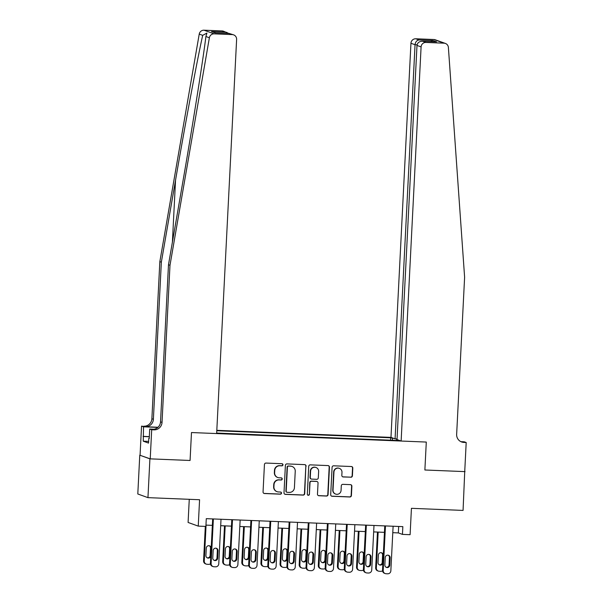 <?xml version="1.0" encoding="UTF-8"?>
<svg xmlns="http://www.w3.org/2000/svg" width="604" height="604" viewBox="0 0 604 604"><rect width="100%" height="100%" fill="white"/><g stroke="black" fill="none" stroke-linecap="round" stroke-linejoin="round"><path stroke-width="0.91" d="M282.966 464.816A1.072 1.049 109.8 0 0 281.97 463.713L266.017 463.064A1.525 1.502 109.8 0 0 264.439 464.529L263.05 491.943A1.525 1.502 109.8 0 0 264.476 493.528L280.43 494.17A1.072 1.049 109.8 0 0 280.845 492.101A1.072 1.049 109.8 0 0 280.535 492.041L278.474 491.958A4.885 4.802 109.8 0 1 273.914 486.884L274.035 484.604A4.885 4.802 109.8 0 1 279.086 479.923L281.147 480.006A1.072 1.049 109.8 0 0 281.562 477.938A1.072 1.049 109.8 0 0 281.253 477.877L279.191 477.794A4.885 4.802 109.8 0 1 274.631 472.721L274.752 470.441A4.885 4.802 109.8 0 1 279.803 465.76L281.864 465.843A1.072 1.049 109.8 0 0 282.966 464.816M277.78 477.515L277.508 477.417A4.885 4.802 109.8 0 1 274.359 472.622L274.473 470.342A4.885 4.802 109.8 0 1 279.524 465.661L281.592 465.744A1.072 1.049 109.8 0 0 282.144 463.729M263.903 493.385A1.525 1.502 109.8 0 0 264.205 493.423L280.158 494.072A1.072 1.049 109.8 0 0 280.709 492.064M277.062 491.679L276.791 491.581A4.885 4.802 109.8 0 1 273.642 486.786L273.755 484.506A4.885 4.802 109.8 0 1 278.806 479.825L280.875 479.908A1.072 1.049 109.8 0 0 281.426 477.892M350.833 477.258A1.525 1.502 109.8 0 0 352.411 475.801L352.804 468.108A1.525 1.502 109.8 0 0 351.377 466.522L333.665 465.805A1.525 1.502 109.8 0 0 332.087 467.269L330.698 494.684A1.525 1.502 109.8 0 0 332.117 496.269L349.837 496.986A1.525 1.502 109.8 0 0 351.415 495.522L351.883 486.235A1.525 1.502 109.8 0 0 350.463 484.65L342.876 484.34A1.525 1.502 109.8 0 0 341.298 485.805L341.064 490.41A4.085 4.017 109.8 0 1 335.665 494.095A4.085 4.017 109.8 0 1 333.031 490.086L333.952 472.034A4.085 4.017 109.8 0 1 339.35 468.357A4.085 4.017 109.8 0 1 341.985 472.366L341.826 475.371A1.525 1.502 109.8 0 0 343.253 476.956L350.562 477.16A1.525 1.502 109.8 0 0 352.14 475.703L352.532 468.009A1.525 1.502 109.8 0 0 351.679 466.567M149.913 458.844L190.071 460.474L191.483 432.547L216.647 433.566L236.617 39.434A4.666 4.583 109.8 0 0 232.261 34.594L214.141 33.854A4.666 4.583 109.8 0 0 209.377 37.758L169.988 265.299L162.031 422.407A7.784 7.641 -70.2 0 1 153.99 429.859L151.695 429.769L150.222 458.859L139.766 455.19L149.913 458.844L147.95 497.643L199.577 499.734L198.24 526.114L205.888 526.424L206.281 518.662L402.845 526.635L402.453 534.389L410.101 534.699L411.437 508.319L463.064 510.418L464.733 471.513M460.905 441.667L464.212 441.796L466.197 442.513L464.725 471.611L424.876 469.995L465.035 471.618M150.222 458.859L190.071 460.474L191.483 432.547L426.296 442.06L424.876 469.995L426.296 442.06L401.131 441.041L421.094 46.908L416.994 45.436L397.024 439.569L401.131 441.041M306.107 466.212A1.525 1.502 109.8 0 0 304.68 464.627L286.968 463.91A1.525 1.502 109.8 0 0 285.39 465.374L284.001 492.789A1.525 1.502 109.8 0 0 285.42 494.374L303.14 495.091A1.525 1.502 109.8 0 0 304.718 493.634L305.835 466.114A1.525 1.502 109.8 0 0 304.982 464.672M310.313 464.861L328.032 465.578A1.525 1.502 109.8 0 1 329.459 467.164L328.07 494.578A1.525 1.502 109.8 0 1 326.485 496.043L318.904 495.733A1.525 1.502 109.8 0 1 317.478 494.147L318.044 483.026A1.525 1.502 109.8 0 0 316.617 481.448L311.589 481.245A1.525 1.502 109.8 0 0 310.011 482.702L309.422 494.276A1.072 1.049 109.8 0 1 308.01 495.242A1.072 1.049 109.8 0 1 307.323 494.193L308.735 466.318A1.525 1.502 109.8 0 1 310.313 464.861M147.95 497.643L137.803 493.981L139.766 455.19M397.062 438.942L395.076 438.866L390.977 437.387L216.813 430.327M216.67 433.06L398.217 440.512L396.564 439.908L396.435 440.437M216.791 430.743L390.675 437.794L393.944 438.451M398.164 439.976L396.564 439.908M189.263 499.312L188.093 522.452L198.24 526.114M392.781 532.683L398.338 532.909L402.453 534.389M205.956 525.11L212.351 525.367M220.694 525.707L231.468 526.144M239.818 526.484L250.592 526.914M258.935 527.254L269.709 527.692M278.059 528.032L288.833 528.47M297.176 528.81L307.957 529.24M316.3 529.58L327.074 530.018M335.424 530.357L346.198 530.795M354.54 531.135L365.314 531.573M373.665 531.905L384.438 532.343M398.67 526.462L398.338 532.909M390.554 440.195L390.675 437.794M392.562 440.278L392.336 438.391M284.846 494.231A1.525 1.502 109.8 0 0 285.148 494.276L302.868 494.993A1.525 1.502 109.8 0 0 304.446 493.528L305.835 466.114M288.508 466.114A1.072 1.049 109.8 0 0 287.406 467.134L286.183 491.203A1.072 1.049 109.8 0 0 287.179 492.305L289.361 492.396A4.885 4.802 109.8 0 0 294.412 487.715L295.243 471.271A4.885 4.802 109.8 0 0 290.683 466.197L288.236 466.016A1.072 1.049 109.8 0 0 287.127 467.035L287.406 467.134M286.87 492.245L286.598 492.147A1.072 1.049 109.8 0 1 285.911 491.105L287.127 467.035M292.094 466.477L291.823 466.379A4.885 4.802 109.8 0 0 290.411 466.099L290.683 466.197M288.236 466.016L290.411 466.099M318.331 495.59A1.525 1.502 109.8 0 0 318.633 495.635L326.213 495.937A1.525 1.502 109.8 0 0 327.791 494.48L329.18 467.066A1.525 1.502 109.8 0 0 328.334 465.624M317.062 481.531L316.783 481.433A1.525 1.502 109.8 0 0 316.345 481.343L311.317 481.139A1.525 1.502 109.8 0 0 309.739 482.604L309.422 494.276M307.881 495.182A1.072 1.049 109.8 0 0 309.15 494.178M318.633 471.49A4.085 4.017 109.8 0 0 315.998 467.488A4.085 4.017 109.8 0 0 310.599 471.165L310.275 477.522A1.525 1.502 109.8 0 0 311.702 479.108L316.73 479.312A1.525 1.502 109.8 0 0 318.308 477.847L318.633 471.49M315.998 467.488L315.726 467.383A4.085 4.017 109.8 0 0 310.32 471.067L310.599 471.165M311.256 479.025L310.984 478.927A1.525 1.502 109.8 0 1 310.003 477.424L310.32 471.067M342.679 476.813A1.525 1.502 109.8 0 0 342.981 476.858L350.562 477.16M339.35 468.357L339.078 468.259A4.085 4.017 109.8 0 0 333.672 471.935L333.952 472.034M335.665 494.095L335.394 493.996A4.085 4.017 109.8 0 1 332.759 489.987L333.672 471.935M331.543 496.126A1.525 1.502 109.8 0 0 331.845 496.171L349.565 496.888A1.525 1.502 109.8 0 0 351.143 495.423L351.611 486.137A1.525 1.502 109.8 0 0 350.765 484.695M205.315 526.401L203.571 560.814A3.111 3.058 -70.2 0 0 205.571 563.872L206.258 564.113A3.111 3.058 109.8 0 0 207.157 564.287L208.69 564.355A3.111 3.058 109.8 0 0 210.456 563.872M206.258 564.113A3.111 3.058 109.8 0 1 204.258 561.063L206.077 525.11M207.187 557.824A2.491 2.446 109.8 0 0 210.124 555.484L210.502 548.039A2.491 2.446 109.8 0 0 209.233 545.744M210.811 555.733L211.189 548.281A2.491 2.446 109.8 0 0 209.58 545.842A2.491 2.446 109.8 0 0 206.289 548.085L205.911 555.537A2.491 2.446 109.8 0 0 207.519 557.975A2.491 2.446 109.8 0 0 210.811 555.733L210.124 555.484M221.019 519.259L218.761 563.842A3.111 3.058 109.8 0 1 215.545 566.824L214.012 566.763A3.111 3.058 109.8 0 1 211.113 563.532L213.371 518.949M212.676 518.919L210.426 563.29L211.113 563.532M217.667 558.202A2.491 2.446 -70.2 0 1 214.375 560.444A2.491 2.446 -70.2 0 1 212.774 558.005L213.152 550.554A2.491 2.446 -70.2 0 1 216.443 548.311A2.491 2.446 -70.2 0 1 218.044 550.757L217.667 558.202L216.979 557.953A2.491 2.446 -70.2 0 1 214.042 560.293M216.089 548.213A2.491 2.446 -70.2 0 1 217.357 550.508L216.979 557.953M213.121 566.59L212.434 566.341A3.111 3.058 -70.2 0 1 210.426 563.29M169.988 265.299L168.486 264.756L182.68 182.755C192.706 125.126 202.861 61.17 205.911 36.512L206.923 33.069L202.687 35.349C197.349 59.184 185.473 122.521 175.537 180.181L161.344 262.181L153.386 419.297A7.784 7.641 -70.2 0 1 145.345 426.741L141.547 426.107L140.068 455.205M161.344 262.181L159.841 261.645L151.883 418.753A7.784 7.641 -70.2 0 1 143.843 426.205M153.99 429.859L152.487 429.316A7.784 7.641 -70.2 0 0 160.528 421.871L168.486 264.756M232.261 34.594L228.984 33.409L215.062 32.843L211.468 31.551L225.39 32.118L222.113 30.932L203.986 30.2L214.141 33.854M202.687 35.349L199.229 34.103L159.841 261.645M151.695 429.769L149.709 429.051L149.226 438.595L148.78 438.436L149.233 438.451M148.637 441.396L143.254 441.184L148.546 443.087L148.78 438.436M143.254 441.184L143.533 426.824L141.547 426.107M149.709 429.051L154.02 429.225M158.022 427.255L145.345 426.741M157.855 427.406L143.533 426.824M199.229 34.103A4.666 4.583 -70.2 0 1 203.986 30.2M222.113 30.932A4.666 4.583 -70.2 0 1 223.457 31.197L228.659 33.386M143.05 436.367L149.324 436.624M149.316 436.76L143.488 436.526M228.984 33.409L233.605 34.858M215.062 32.843L215.485 32.865M211.468 31.551L215.734 32.865M225.39 32.118L226.976 32.465M390.977 437.387L410.946 43.254A4.666 4.583 -70.2 0 1 415.771 38.784L433.891 39.517A4.666 4.583 -70.2 0 1 435.242 39.781L445.39 43.443A4.666 4.583 109.8 0 1 448.387 47.444L464.612 277.244L456.647 434.351A7.784 7.641 109.8 0 0 463.902 442.422L466.197 442.513M415.771 38.784L419.048 39.97L432.97 40.528L436.564 41.827L422.641 41.261L425.918 42.439L444.046 43.178L433.891 39.517M395.076 438.866L415.046 44.734L410.946 43.254M445.39 43.443A4.666 4.583 109.8 0 0 444.046 43.178M425.918 42.439A4.666 4.583 109.8 0 0 421.094 46.908M460.928 441.675A7.784 7.641 109.8 0 0 462.4 441.879L463.902 442.422M419.048 39.97C416.76 40.332 415.431 41.918 415.046 44.734L417.077 44.817M432.97 40.528L430.607 41.578M436.564 41.827L435.952 41.804M416.994 45.436C417.477 42.657 419.365 41.268 422.641 41.261L436.254 41.804M224.499 525.857L222.687 561.592A3.111 3.058 -70.2 0 0 224.696 564.642L225.383 564.891A3.111 3.058 109.8 0 0 226.281 565.065L227.806 565.125A3.111 3.058 109.8 0 0 229.573 564.649M225.383 564.891A3.111 3.058 109.8 0 1 223.374 561.841L225.194 525.888M226.304 558.602A2.491 2.446 109.8 0 0 229.248 556.261L229.626 548.809A2.491 2.446 109.8 0 0 228.35 546.522M229.928 556.503L230.305 549.059A2.491 2.446 109.8 0 0 228.705 546.62A2.491 2.446 109.8 0 0 225.413 548.862L225.035 556.307A2.491 2.446 109.8 0 0 226.636 558.753A2.491 2.446 109.8 0 0 229.928 556.503L229.248 556.261M243.623 526.635L241.811 562.369A3.111 3.058 -70.2 0 0 243.82 565.419L244.499 565.669A3.111 3.058 109.8 0 0 245.398 565.842L246.93 565.903A3.111 3.058 109.8 0 0 248.697 565.427M244.499 565.669A3.111 3.058 109.8 0 1 242.498 562.611L244.318 526.665M245.428 559.372A2.491 2.446 109.8 0 0 248.365 557.031L248.742 549.587A2.491 2.446 109.8 0 0 247.474 547.292M249.052 557.281L249.429 549.836A2.491 2.446 109.8 0 0 247.829 547.39A2.491 2.446 109.8 0 0 244.537 549.632L244.159 557.084A2.491 2.446 109.8 0 0 245.76 559.523A2.491 2.446 109.8 0 0 249.052 557.281L248.365 557.031M262.74 527.413L260.936 563.139A3.111 3.058 -70.2 0 0 262.936 566.197L263.623 566.439A3.111 3.058 109.8 0 0 264.522 566.62L266.047 566.68A3.111 3.058 109.8 0 0 267.814 566.197M263.623 566.439A3.111 3.058 109.8 0 1 261.615 563.389L263.442 527.435M264.552 560.15A2.491 2.446 109.8 0 0 267.489 557.809L267.866 550.365A2.491 2.446 109.8 0 0 266.598 548.07M268.176 558.058L268.553 550.606A2.491 2.446 109.8 0 0 266.945 548.168A2.491 2.446 109.8 0 0 263.654 550.41L263.276 557.862A2.491 2.446 109.8 0 0 264.884 560.301A2.491 2.446 109.8 0 0 268.176 558.058L267.489 557.809M240.143 520.036L237.885 564.619A3.111 3.058 109.8 0 1 234.669 567.601L233.136 567.534A3.111 3.058 109.8 0 1 230.237 564.31L232.495 519.727M231.793 519.697L229.55 564.061L230.237 564.31M236.791 558.979A2.491 2.446 -70.2 0 1 233.499 561.222A2.491 2.446 -70.2 0 1 231.891 558.775L232.268 551.331A2.491 2.446 -70.2 0 1 235.56 549.089A2.491 2.446 -70.2 0 1 237.168 551.528L236.791 558.979L236.104 558.73A2.491 2.446 -70.2 0 1 233.167 561.071M235.213 548.991A2.491 2.446 -70.2 0 1 236.481 551.278L236.104 558.73M232.238 567.36L231.551 567.111A3.111 3.058 -70.2 0 1 229.55 564.061M259.259 520.814L257.002 565.397A3.111 3.058 109.8 0 1 253.786 568.372L252.261 568.311A3.111 3.058 109.8 0 1 249.354 565.087L251.611 520.505M250.917 520.474L248.667 564.838L249.354 565.087M255.907 559.749A2.491 2.446 -70.2 0 1 252.615 561.999A2.491 2.446 -70.2 0 1 251.015 559.553L251.392 552.109A2.491 2.446 -70.2 0 1 254.684 549.866A2.491 2.446 -70.2 0 1 256.285 552.305L255.907 559.749L255.228 559.508A2.491 2.446 -70.2 0 1 252.283 561.848M254.329 549.768A2.491 2.446 -70.2 0 1 255.605 552.056L255.228 559.508M251.362 568.138L250.675 567.888A3.111 3.058 -70.2 0 1 248.667 564.838M278.384 521.584L276.126 566.167A3.111 3.058 109.8 0 1 272.91 569.149L271.377 569.089A3.111 3.058 109.8 0 1 268.478 565.857L270.735 521.275M270.041 521.244L267.791 565.616L268.478 565.857M275.031 560.527A2.491 2.446 -70.2 0 1 271.74 562.769A2.491 2.446 -70.2 0 1 270.139 560.331L270.517 552.879A2.491 2.446 -70.2 0 1 273.808 550.637A2.491 2.446 -70.2 0 1 275.409 553.083L275.031 560.527L274.344 560.278A2.491 2.446 -70.2 0 1 271.407 562.618M273.453 550.538A2.491 2.446 -70.2 0 1 274.722 552.834L274.344 560.278M270.479 568.915L269.792 568.666A3.111 3.058 -70.2 0 1 267.791 565.616M281.864 528.183L280.052 563.917A3.111 3.058 -70.2 0 0 282.06 566.967L282.748 567.216A3.111 3.058 109.8 0 0 283.638 567.39L285.171 567.45A3.111 3.058 109.8 0 0 286.938 566.975M282.748 567.216A3.111 3.058 109.8 0 1 280.739 564.166L282.559 528.213M283.669 560.927A2.491 2.446 109.8 0 0 286.606 558.587L286.983 551.135A2.491 2.446 109.8 0 0 285.715 548.847M287.293 558.828L287.67 551.384A2.491 2.446 109.8 0 0 286.07 548.945A2.491 2.446 109.8 0 0 282.778 551.188L282.4 558.632A2.491 2.446 109.8 0 0 284.001 561.078A2.491 2.446 109.8 0 0 287.293 558.828L286.606 558.587M297.508 522.362L295.243 566.945A3.111 3.058 109.8 0 1 292.026 569.927L290.501 569.859A3.111 3.058 109.8 0 1 287.595 566.635L289.86 522.052M289.157 522.022L286.915 566.386L287.595 566.635M294.156 561.305A2.491 2.446 -70.2 0 1 290.864 563.547A2.491 2.446 -70.2 0 1 289.256 561.101L289.633 553.657A2.491 2.446 -70.2 0 1 292.925 551.414A2.491 2.446 -70.2 0 1 294.533 553.853L294.156 561.305L293.469 561.056A2.491 2.446 -70.2 0 1 290.524 563.396M292.57 551.316A2.491 2.446 -70.2 0 1 293.846 553.611L293.469 561.056M289.603 569.685L288.916 569.436A3.111 3.058 -70.2 0 1 286.915 566.386M300.988 528.961L299.176 564.695A3.111 3.058 -70.2 0 0 301.177 567.745L301.864 567.994A3.111 3.058 109.8 0 0 302.763 568.168L304.295 568.228A3.111 3.058 109.8 0 0 306.062 567.752M301.864 567.994A3.111 3.058 109.8 0 1 299.863 564.936L301.683 528.991M302.793 561.697A2.491 2.446 109.8 0 0 305.73 559.357L306.107 551.913A2.491 2.446 109.8 0 0 304.839 549.617M306.417 559.606L306.794 552.162A2.491 2.446 109.8 0 0 305.186 549.716A2.491 2.446 109.8 0 0 301.894 551.958L301.524 559.41A2.491 2.446 109.8 0 0 303.125 561.848A2.491 2.446 109.8 0 0 306.417 559.606L305.73 559.357M320.105 529.738L318.293 565.465A3.111 3.058 -70.2 0 0 320.301 568.523L320.988 568.764A3.111 3.058 109.8 0 0 321.887 568.945L323.412 569.006A3.111 3.058 109.8 0 0 325.178 568.523M320.988 568.764A3.111 3.058 109.8 0 1 318.98 565.714L320.799 529.761M321.909 562.475A2.491 2.446 109.8 0 0 324.854 560.135L325.231 552.69A2.491 2.446 109.8 0 0 323.955 550.395M325.533 560.384L325.911 552.932A2.491 2.446 109.8 0 0 324.31 550.493A2.491 2.446 109.8 0 0 321.018 552.736L320.641 560.187A2.491 2.446 109.8 0 0 322.249 562.626A2.491 2.446 109.8 0 0 325.533 560.384L324.854 560.135M339.229 530.508L337.417 566.242A3.111 3.058 -70.2 0 0 339.425 569.293L340.105 569.542A3.111 3.058 109.8 0 0 341.003 569.715L342.536 569.776A3.111 3.058 109.8 0 0 344.303 569.3M340.105 569.542A3.111 3.058 109.8 0 1 338.104 566.492L339.924 530.538M341.034 563.253A2.491 2.446 109.8 0 0 343.97 560.912L344.348 553.46A2.491 2.446 109.8 0 0 343.08 551.173M344.658 561.161L345.035 553.709A2.491 2.446 109.8 0 0 343.434 551.271A2.491 2.446 109.8 0 0 340.143 553.513L339.765 560.957A2.491 2.446 109.8 0 0 341.366 563.404A2.491 2.446 109.8 0 0 344.658 561.161L343.97 560.912M358.346 531.286L356.541 567.02A3.111 3.058 -70.2 0 0 358.542 570.07L359.229 570.319A3.111 3.058 109.8 0 0 360.127 570.493L361.653 570.553A3.111 3.058 109.8 0 0 363.419 570.078M359.229 570.319A3.111 3.058 109.8 0 1 357.221 567.262L359.048 531.316M360.158 564.023A2.491 2.446 109.8 0 0 363.095 561.682L363.472 554.238A2.491 2.446 109.8 0 0 362.204 551.943M363.782 561.931L364.159 554.487A2.491 2.446 109.8 0 0 362.551 552.041A2.491 2.446 109.8 0 0 359.259 554.283L358.882 561.735A2.491 2.446 109.8 0 0 360.49 564.174A2.491 2.446 109.8 0 0 363.782 561.931L363.095 561.682M377.47 532.064L375.658 567.79A3.111 3.058 -70.2 0 0 377.666 570.848L378.353 571.09A3.111 3.058 109.8 0 0 379.244 571.271L380.777 571.331A3.111 3.058 109.8 0 0 382.543 570.848M378.353 571.09A3.111 3.058 109.8 0 1 376.345 568.039L378.164 532.094M379.274 564.8A2.491 2.446 109.8 0 0 382.211 562.46L382.589 555.016A2.491 2.446 109.8 0 0 381.32 552.72M382.898 562.709L383.276 555.257A2.491 2.446 109.8 0 0 381.675 552.819A2.491 2.446 109.8 0 0 378.383 555.061L378.006 562.513A2.491 2.446 109.8 0 0 379.606 564.951A2.491 2.446 109.8 0 0 382.898 562.709L382.211 562.46M316.624 523.139L314.367 567.722A3.111 3.058 109.8 0 1 311.151 570.697L309.618 570.637A3.111 3.058 109.8 0 1 306.719 567.413L308.976 522.83M308.282 522.8L306.032 567.164L306.719 567.413M313.272 562.075A2.491 2.446 -70.2 0 1 309.98 564.325A2.491 2.446 -70.2 0 1 308.38 561.879L308.757 554.434A2.491 2.446 -70.2 0 1 312.049 552.192A2.491 2.446 -70.2 0 1 313.65 554.631L313.272 562.075L312.585 561.833A2.491 2.446 -70.2 0 1 309.648 564.174M311.694 552.094A2.491 2.446 -70.2 0 1 312.963 554.381L312.585 561.833M308.727 570.463L308.04 570.214A3.111 3.058 -70.2 0 1 306.032 567.164M335.748 523.91L333.491 568.492A3.111 3.058 109.8 0 1 330.275 571.475L328.742 571.414A3.111 3.058 109.8 0 1 325.843 568.183L328.1 523.6M327.398 523.57L325.156 567.941L325.843 568.183M332.396 562.852A2.491 2.446 -70.2 0 1 329.104 565.095A2.491 2.446 -70.2 0 1 327.496 562.656L327.874 555.204A2.491 2.446 -70.2 0 1 331.166 552.962A2.491 2.446 -70.2 0 1 332.774 555.408L332.396 562.852L331.709 562.603A2.491 2.446 -70.2 0 1 328.772 564.944M330.818 552.864A2.491 2.446 -70.2 0 1 332.087 555.159L331.709 562.603M327.844 571.241L327.157 570.991A3.111 3.058 -70.2 0 1 325.156 567.941M354.865 524.687L352.608 569.27A3.111 3.058 109.8 0 1 349.391 572.252L347.866 572.184A3.111 3.058 109.8 0 1 344.959 568.96L347.217 524.378M346.522 524.347L344.272 568.711L344.959 568.96M351.513 563.63A2.491 2.446 -70.2 0 1 348.221 565.873A2.491 2.446 -70.2 0 1 346.62 563.426L346.998 555.982A2.491 2.446 -70.2 0 1 350.29 553.74A2.491 2.446 -70.2 0 1 351.89 556.178L351.513 563.63L350.833 563.381A2.491 2.446 -70.2 0 1 347.889 565.721M349.935 553.641A2.491 2.446 -70.2 0 1 351.211 555.937L350.833 563.381M346.968 572.011L346.281 571.761A3.111 3.058 -70.2 0 1 344.272 568.711M373.989 525.465L371.732 570.048A3.111 3.058 109.8 0 1 368.516 573.022L366.983 572.962A3.111 3.058 109.8 0 1 364.084 569.738L366.341 525.155M365.647 525.125L363.397 569.489L364.084 569.738M370.637 564.4A2.491 2.446 -70.2 0 1 367.345 566.65A2.491 2.446 -70.2 0 1 365.745 564.204L366.122 556.76A2.491 2.446 -70.2 0 1 369.414 554.517A2.491 2.446 -70.2 0 1 371.015 556.956L370.637 564.4L369.95 564.159A2.491 2.446 -70.2 0 1 367.013 566.499M369.059 554.419A2.491 2.446 -70.2 0 1 370.327 556.707L369.95 564.159M366.084 572.788L365.397 572.539A3.111 3.058 -70.2 0 1 363.397 569.489M393.113 526.235L390.848 570.818A3.111 3.058 109.8 0 1 387.632 573.8L386.107 573.74A3.111 3.058 109.8 0 1 383.2 570.508L385.465 525.925M384.763 525.895L382.521 570.267L383.2 570.508M389.761 565.178A2.491 2.446 -70.2 0 1 386.469 567.42A2.491 2.446 -70.2 0 1 384.861 564.982L385.239 557.53A2.491 2.446 -70.2 0 1 388.531 555.287A2.491 2.446 -70.2 0 1 390.139 557.734L389.761 565.178L389.074 564.929A2.491 2.446 -70.2 0 1 386.13 567.269M388.183 555.189A2.491 2.446 -70.2 0 1 389.452 557.484L389.074 564.929M385.209 573.566L384.522 573.317A3.111 3.058 -70.2 0 1 382.521 570.267M204.258 561.063L203.571 560.814M210.502 548.039L211.189 548.281M218.044 550.757L217.357 550.508M175.537 180.181L172.397 242.189M153.386 419.297L151.883 418.753M160.528 421.871L162.031 422.407M209.377 37.758L205.911 36.512M223.374 561.841L222.687 561.592M229.626 548.809L230.305 549.059M242.498 562.611L241.811 562.369M248.742 549.587L249.429 549.836M261.615 563.389L260.936 563.139M267.866 550.365L268.553 550.606M237.168 551.528L236.481 551.278M256.285 552.305L255.605 552.056M275.409 553.083L274.722 552.834M280.739 564.166L280.052 563.917M286.983 551.135L287.67 551.384M294.533 553.853L293.846 553.611M299.863 564.936L299.176 564.695M306.107 551.913L306.794 552.162M318.98 565.714L318.293 565.465M325.231 552.69L325.911 552.932M338.104 566.492L337.417 566.242M344.348 553.46L345.035 553.709M357.221 567.262L356.541 567.02M363.472 554.238L364.159 554.487M376.345 568.039L375.658 567.79M382.589 555.016L383.276 555.257M313.65 554.631L312.963 554.381M332.774 555.408L332.087 555.159M351.89 556.178L351.211 555.937M371.015 556.956L370.327 556.707M390.139 557.734L389.452 557.484M215.273 32.85L229.195 33.409"/></g></svg>

